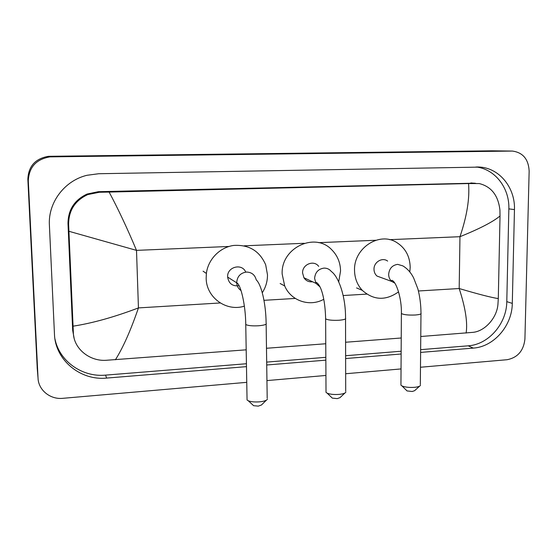 <?xml version="1.0" encoding="UTF-8"?>
<svg xmlns="http://www.w3.org/2000/svg" width="557" height="557" viewBox="0 0 557 557"><rect width="100%" height="100%" fill="white"/><g stroke="black" fill="none" stroke-linecap="round" stroke-linejoin="round"><path stroke-width="0.84" d="M37.263 368.818L27.85 179.25C28.428 166.223 35.307 158.578 48.494 156.315L491.887 150.815L511.953 151.058M246.751 382.339L62.76 398.325C50.255 399.675 38.37 390.074 38.036 378.071L28.303 180.934C28.915 167.267 36.128 159.246 49.956 156.872L512.391 151.065C522.898 152.493 528.489 159.163 529.15 171.055L524.917 339.102C523.594 350.778 517.648 357.65 507.072 359.718L420.486 367.244M401.033 368.929L345.66 373.74M325.929 375.46L266.942 380.584M420.626 352.407L473.283 348.104C493.871 346.823 512.168 325.692 512.294 303.398L514.459 209.599C515.316 188.12 499.873 168.513 480.197 167.093L98.714 173.728L87.024 175.281C64.633 180.572 47.993 202.497 49.392 225.139L54.461 334.033C55.143 360.073 80.445 380.828 106.652 378.078L246.479 366.645M266.719 364.988L325.852 360.156M345.632 358.534L401.131 354.001M420.646 349.657L468.172 345.82C488.573 344.574 506.682 323.68 506.786 301.629L508.854 208.868C509.641 188.099 495.034 169.008 476.068 166.968M54.976 339.06C59.474 361.458 82.394 377.388 105.538 375.126L246.431 363.735M266.685 362.099L325.831 357.322M345.625 355.721L401.151 351.237M474.668 183.176L98.38 191.685L87.101 194.038C74.492 199.942 68.128 209.745 67.996 223.454L72.675 330.35L74.088 338.036M466.118 333.051C467.762 322.684 465.45 307.84 459.184 288.526C478.379 294.2 491.42 297.556 498.292 298.587L497.944 304.268C496.976 317.929 484.868 331.157 473.172 332.327L420.772 336.505M401.235 337.995L345.598 342.242M325.761 343.753L266.483 348.271M246.187 349.824L105.886 360.309C89.273 361.326 73.545 348.41 73.35 332.661L68.629 224.45C68.629 210.49 75.028 200.527 87.832 194.56L99.355 192.262L109.123 192.074C118.084 208.784 127.212 228.217 136.507 250.372L68.95 231.294M498.292 298.587L500.026 215.984C492.952 221.867 479.598 228.774 459.964 236.697C466.919 216.207 469.781 198.494 468.548 183.552L109.123 192.074M468.548 183.552L479.25 183.559C491.351 186.609 498.243 195.437 499.921 210.045L500.026 215.984M73.092 326.172C92.511 323.164 114.289 317.079 138.442 307.91C130.735 330.364 123.055 347.659 115.396 359.794M419.609 386.147L414.61 390.694L412.215 391.494L407.035 390.923L406.506 390.394M400.943 384.142L400.936 385.172L402.001 385.945C405.134 387.219 409.346 387.672 414.645 387.317C417.973 386.969 419.901 386.328 420.444 385.395M387.63 261.094C382.367 256.951 373.733 262.096 373.998 269.254C374.046 272.039 375.049 274.309 376.992 276.056L382.213 277.964M398.554 291.868C385.736 300.891 373.656 300.39 362.308 290.35C357.253 284.878 354.663 278.187 354.531 270.27C353.709 248.192 379.22 231.454 396.452 242.351C405.343 247.893 409.924 256.234 410.182 267.367L409.813 271.983M344.908 393.019L339.993 397.663L337.243 398.624L332.32 398.123L331.728 397.552M326.012 391.209L326.019 392.386L327.189 393.186C330.155 394.349 334.158 394.746 339.199 394.384C343.063 393.966 345.291 393.207 345.876 392.1M318.701 266.385C313.932 259.604 302.124 264.387 302.59 272.979L303.927 277.748C306.002 280.853 308.891 282.197 312.588 281.772M323.756 299.304C309.734 307.179 290.907 300.933 284.697 285.929L282.169 274.044C280.742 247.949 314.99 231.615 331.777 249.801C337.472 255.552 340.397 262.619 340.55 271.001L338.712 281.772M266.323 400.218L261.463 404.995L258.281 406.123L253.616 405.698L252.962 405.092M247.036 398.68L247.057 399.996L248.331 400.81C251.13 401.855 254.925 402.196 259.715 401.827C264.213 401.332 266.789 400.427 267.43 399.125M245.728 272.115C242.1 262.918 226.957 266.845 227.625 276.885L227.632 277.087C228.746 283.61 232.568 286.486 239.092 285.706M244.37 306.148C226.316 312.011 206.097 297.459 206.167 278.006L206.389 273.452C208.053 259.353 219.869 247.287 233.668 245.442C248.958 244.488 259.632 250.949 265.689 264.826L267.485 274.81C267.52 281.264 265.786 287.238 262.291 292.738M418.432 290.984L459.184 288.526L459.964 236.697L389.573 239.67M220.245 302.966L138.442 307.91L136.507 250.372L228.976 246.466M244.126 245.825L304.199 243.284M318.618 242.671L375.836 240.255M263.976 300.32L295.294 298.434M343.168 295.537L366.784 294.11M398.123 292.216L398.645 292.181M51.717 156.789L50.172 156.239M28.303 180.934L27.85 179.25M38.036 378.071L37.152 367.467M511.779 151.058L491.887 150.815M508.854 208.868L514.459 209.599M506.786 301.629L512.294 303.398M468.172 345.82L473.283 348.104M105.538 375.126L106.652 378.078M72.675 330.35L73.35 332.661M67.996 223.454L68.629 224.45M98.38 191.685L99.355 192.262M470.874 182.933L475.755 183.344M376.992 276.056L391.745 281.452L391.794 280.31C396.285 281.208 401.855 298.775 401.388 313.514C403.734 314.782 408.358 315.283 415.257 315.011C419.741 314.628 421.649 313.981 420.988 313.048C420.911 304.526 419.86 296.428 417.834 288.756L413.573 277.797C410.836 272.477 407.244 268.502 402.802 265.863L397.649 264.359C392.225 265.216 389.232 268.558 388.661 274.385C388.702 277.282 389.733 279.635 391.745 281.452L394.836 283.116M400.936 385.172L401.388 312.783M303.927 277.748L315.979 283.36L316.376 282.399C322.406 286.256 325.302 303.349 325.636 318.855C327.864 320.073 332.306 320.54 338.962 320.254C344.115 319.802 346.308 319.05 345.542 317.991C345.709 295.635 338.21 276.23 331.338 271.496C329.431 269.163 326.966 268.035 323.944 268.112C318.256 268.996 315.137 272.422 314.608 278.396L315.979 283.36L320.038 286.925M326.019 392.386L325.629 318.019M227.632 277.087L236.704 282.817C240.652 284.056 245.616 304.804 245.748 324.501C247.865 325.65 252.133 326.082 258.545 325.775C264.457 325.239 266.984 324.376 266.128 323.178C265.87 303.126 261.282 284.321 256.248 279.893C254.925 274.803 251.646 272.192 246.41 272.053C240.429 272.965 237.191 276.488 236.697 282.615L236.704 282.817C236.92 286.166 238.382 288.756 241.077 290.594M247.057 399.996L245.734 323.561M49.956 156.872L48.494 156.315M477.293 166.954L480.197 167.093M87.101 194.038L87.832 194.56M407.035 390.923L402.001 385.945M362.308 290.35L356.564 287.92M420.981 313.772L420.319 384.595M332.32 398.123L327.189 393.186M284.697 285.929L280.129 283.506M345.542 318.82L345.702 391.244M253.616 405.698L248.331 400.81M206.389 273.452L203.075 271.182M266.142 324.104L267.193 398.227"/></g></svg>
